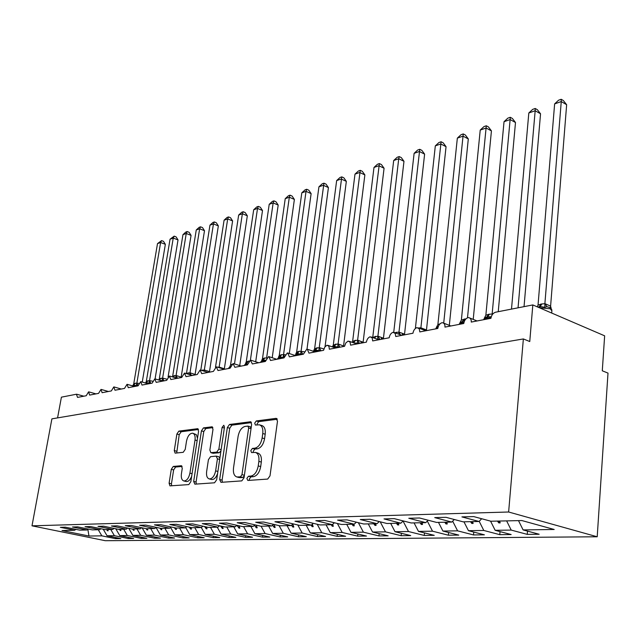 <?xml version="1.0" encoding="UTF-8"?>
<svg xmlns="http://www.w3.org/2000/svg" width="640" height="640" viewBox="0 0 640 640"><rect width="100%" height="100%" fill="white"/><g stroke="black" fill="none" stroke-linecap="round" stroke-linejoin="round"><path stroke-width="0.96" d="M246.864 478.44L247.84 480.456L267.68 479.072L270.008 475.856L277.504 421.12L276.016 418.36L256.264 420.96L254.704 423.176L255.44 425.064L259.32 424.792C262.08 425.712 263.224 428.624 262.76 433.52L262.136 437.992C260.96 443.832 258.544 447.232 254.896 448.176L252.376 448.432L250.808 450.648L251.568 452.592L255.32 452.4C258.16 453.352 259.336 456.352 258.864 461.4L258.232 465.928C257.048 471.824 254.624 475.2 250.96 476.056L248.44 476.24L246.864 478.44M255.752 452.512L257.768 453.064C260.608 454.016 261.792 457.016 261.32 462.056L260.696 466.576C259.512 472.472 257.088 475.84 253.424 476.688L250.896 476.88L249.32 479.072L249.408 480.352M277.32 419.232L258.68 421.664L257.12 423.88L257.144 424.888M259.824 424.936L261.744 425.496C264.512 426.416 265.656 429.32 265.2 434.216L264.576 438.68C263.4 444.512 260.992 447.904 257.336 448.848L254.816 449.104L253.24 451.312L253.296 452.448M173.272 466.44L171.296 469.328L169.096 483.24L169.976 485.88L188.792 484.592L190.84 481.648L198.584 431.24L197.696 428.696L178.848 431.12L176.888 434.024L174.264 450.584L175.12 453.136L183.224 452.312L185.224 449.384L186.52 441.056C187.696 435.928 189.736 433.312 192.648 433.2C194.664 433.904 195.456 436.184 195.024 440.04L189.92 473.144C188.768 478.264 186.744 480.872 183.864 480.968C181.768 480.224 180.952 477.848 181.408 473.848L182.264 468.352L181.368 465.728L173.272 466.44L175.616 467.032L173.648 469.912L171.448 483.808L171.624 485.792M508.632 512.008L32 525.824L105.312 540.712L597.208 536.776L508.632 512.008L523.36 338.944L529.76 341.528L532.824 304.928L495.616 312.208C493.048 313.024 491.488 315.056 490.944 318.304L471.256 322.072C471.384 319.656 470.608 318.184 468.928 317.664L468.008 317.624C465.68 318.528 464.272 320.488 463.776 323.504L444.96 327.104C445.104 324.72 444.36 323.272 442.744 322.768L441.896 322.728C439.672 323.608 438.312 325.52 437.808 328.472L419.824 331.912L419.24 328.768L416.928 327.616C414.792 328.472 413.472 330.336 412.976 333.224L395.752 336.52L395.208 333.424L393.016 332.296C390.968 333.12 389.696 334.944 389.2 337.776L372.688 340.928L372.192 337.88L370.104 336.776C368.136 337.576 366.904 339.36 366.408 342.136L350.576 345.16L350.112 342.152L348.128 341.072L345.808 342.96L344.544 346.312L329.352 349.224L328.92 346.256L327.032 345.2L324.8 347.048L323.56 350.328L308.96 353.128L307.312 349.2L306.768 349.168L303.4 354.192L289.36 356.872L287.792 353.008L287.28 352.984L284.008 357.896L270.504 360.48L269.008 356.672L268.528 356.648L265.352 361.472L252.352 363.96L250.48 360.184L247.384 364.904L234.856 367.304L233.08 363.584L230.072 368.216L217.992 370.528L216.304 366.872L213.376 371.416L201.72 373.64L200.112 370.032L197.264 374.496L186.016 376.648L184.488 373.096L181.712 377.472L170.84 379.552L169.392 376.048L166.68 380.344L156.176 382.36L154.792 378.904L152.16 383.128L141.992 385.072L140.68 381.664L138.104 385.816L128.272 387.696L127.024 384.336L124.504 388.416L114.984 390.24L113.792 386.928L111.344 390.936L102.112 392.704L100.984 389.432L98.584 393.376L89.648 395.088L88.568 391.864L86.224 395.744L77.552 397.4L76.408 394.232L61.408 397.168L57.576 417.888M32 525.824L51.896 418.856L523.36 338.944M219.672 479.536L220.96 482.344L241.8 480.88L244.04 477.76L251.632 424.44L250.592 421.76L229.488 424.472L227.344 427.552L219.672 479.536L222.096 480.152L222.328 482.248M214.536 482.792L194.864 484.168L193.672 481.44L201.416 430.88L203.464 427.888L212.056 426.808L212.992 429.392L209.88 450.024L210.84 452.68L216.752 452.112L218.872 449.064L222.104 427.392L223.808 425.256L224.48 427.08L216.672 479.76L214.536 482.792M213.384 536.184L213.168 537.648L219.768 537.576L205.176 534.392L201.296 527.512L191.912 527.72L176.44 524.304L169.816 524.48L185.232 527.864L176.176 528.064L160.84 524.712L154.448 524.88L169.728 528.2L160.976 528.392L145.784 525.104L139.608 525.264L154.752 528.528L146.296 528.712L131.24 525.48L125.28 525.64L140.28 528.84L132.104 529.016L117.184 525.848L111.416 526L126.288 529.144L118.376 529.32L103.592 526.2L98.016 526.344L112.744 529.44L105.096 529.608L90.448 526.544L85.048 526.68L99.64 529.72L92.232 529.88L77.72 526.872L72.488 527.008L86.952 530L79.776 530.152L65.392 527.192L60.328 527.32L74.656 530.264L75.84 529.344M115.736 537.56L115.552 538.664L120.816 538.608L107.056 535.776L114.376 535.672L110.76 529.48M103.216 529.208L107.056 535.776M128.392 537.384L128.2 538.536L133.64 538.472L119.76 535.592L127.312 535.488L123.656 529.2M115.784 528.768L119.76 535.592M141.448 537.208L141.256 538.4L146.856 538.336L132.864 535.408L140.656 535.304L136.968 528.912M128.744 528.304L132.864 535.408M154.92 537.016L154.72 538.256L160.504 538.192L146.392 535.224L154.44 535.104L150.712 528.616M142.12 527.816L146.392 535.224M168.824 536.824L168.624 538.112L174.6 538.048L160.368 535.024L168.68 534.904L164.904 528.304M156.032 527.472L160.368 535.024M183.192 536.616L182.984 537.96L189.16 537.896L174.808 534.824L183.4 534.704L179.584 527.984M170.608 527.464L174.808 534.824M198.032 536.408L197.824 537.808L204.2 537.744L189.736 534.608L198.624 534.488L194.768 527.656M185.688 527.48L189.736 534.608M229.256 535.952L229.04 537.48L235.872 537.408L221.16 534.168L230.696 534.032L226.744 526.96M217.24 527.168L221.16 534.168M527.512 531.112L527.248 534.376L539.16 534.256L523.104 529.92L554.184 529.48L521.864 520.552L490.896 521.224L473.72 516.592L461.912 516.896L479.056 521.48L463.088 521.832L445.992 517.312L434.736 517.6L451.792 522.072L436.544 522.408L419.544 517.992L408.792 518.272L425.752 522.64L411.176 522.96L394.28 518.648L384.008 518.92L400.856 523.184L386.912 523.488L370.128 519.28L360.296 519.536L377.032 523.696L363.68 523.992L347.016 519.88L337.6 520.12L354.208 524.192L341.416 524.472L324.872 520.456L315.848 520.688L332.336 524.672L320.056 524.936L303.64 521.008L294.984 521.232L311.344 525.128L299.552 525.384L283.264 521.536L274.952 521.752L291.184 525.56L279.856 525.808L263.696 522.04L255.712 522.248L271.808 525.984L260.912 526.224L244.896 522.528L237.208 522.728L253.176 526.392L242.688 526.616L226.8 523L219.408 523.192L235.232 526.776L225.136 527L209.384 523.456L202.264 523.64L217.952 527.152L208.224 527.368L192.608 523.888L185.744 524.064L201.296 527.512L202.88 526.176M245.696 535.712L245.472 537.312L252.544 537.24L237.72 533.936L247.6 533.8L243.6 526.6M233.752 526.808L237.72 533.936M262.72 535.456L262.488 537.136L269.824 537.056L254.88 533.696L265.12 533.552L261.08 526.216M250.864 526.44L254.88 533.696M280.36 535.192L280.128 536.952L287.728 536.872L272.672 533.448L283.304 533.296L279.112 525.64M268.616 526.056L272.672 533.448M298.664 534.92L298.424 536.76L306.312 536.68L291.144 533.184L302.176 533.032L297.8 524.968M287.04 525.656L291.144 533.184M317.656 534.624L317.408 536.56L325.6 536.48L310.32 532.912L321.784 532.752L317.208 524.256M306.168 525.24L310.32 532.912M337.376 534.32L337.128 536.36L345.64 536.272L330.256 532.632L342.176 532.464L337.384 523.496M326.048 524.808L330.256 532.632M357.872 533.992L357.624 536.144L366.472 536.056L350.984 532.344L363.392 532.168L358.36 522.68M346.728 524.36L350.984 532.344M379.192 533.648L378.944 535.92L388.152 535.824L372.56 532.04L385.48 531.856L380.2 521.8M368.256 523.888L372.56 532.04M401.384 533.288L401.128 535.696L410.72 535.592L395.032 531.72L408.504 531.536L403.04 521.032M390.68 523.4L395.032 531.72M424.504 532.904L424.248 535.448L434.248 535.344L418.464 531.392L432.52 531.192L427.312 521.08M414.064 522.896L418.464 531.392M448.608 532.504L448.344 535.2L458.776 535.096L442.92 531.048L457.592 530.84L452.672 521.176M438.464 522.368L442.92 531.048M473.768 532.064L473.504 534.936L484.392 534.824L468.456 530.688L483.8 530.472L479.2 521.336M463.952 521.808L468.456 530.688M500.04 531.608L499.776 534.664L511.16 534.544L495.16 530.312L511.208 530.088L527.248 534.376M490.56 521.136L495.16 530.312M518.504 520.624L523.104 529.92M532.824 304.928L604.64 335.824L602.288 370.792L608 373.096L597.208 536.776M98.264 529.752L101.84 535.848L115.552 538.664M128.2 538.536L114.376 535.672M86.952 530L88.168 529.04M141.256 538.4L127.312 535.488M99.64 529.72L100.904 528.728M154.72 538.256L140.656 535.304M112.744 529.44L114.04 528.4M168.624 538.112L154.44 535.104M126.288 529.144L127.624 528.064M182.984 537.96L168.68 534.904M140.28 528.84L141.664 527.712M197.824 537.808L183.4 534.704M154.752 528.528L156.176 527.352M213.168 537.648L198.624 534.488M169.728 528.2L171.2 526.976M210.48 527.32L214.384 534.264L229.04 537.48M185.232 527.864L186.76 526.584M245.472 537.312L230.696 534.032M262.488 537.136L247.6 533.8M217.952 527.152L219.592 525.752M280.128 536.952L265.12 533.552M235.232 526.776L236.928 525.304L239.032 528.152L239.88 528.136L239 525.776M298.424 536.76L283.304 533.296M253.176 526.392L254.936 524.84M317.408 536.56L302.176 533.032M271.808 525.984L273.632 524.36M337.128 536.36L321.784 532.752M291.184 525.56L293.08 523.856M357.624 536.144L342.176 532.464M311.344 525.128L313.312 523.32M378.944 535.92L363.392 532.168M332.336 524.672L334.384 522.768M401.128 535.696L385.48 531.856M354.208 524.192L356.344 522.176M424.248 535.448L408.504 531.536M377.032 523.696L379.248 521.56M448.344 535.2L432.52 531.192M400.856 523.184L403.16 520.912M473.504 534.936L457.592 530.84M425.752 522.64L428.152 520.232M499.776 534.664L483.8 530.472M451.792 522.072L454.304 519.504M87.856 529.288L88.96 536.032L101.84 535.848M88.96 536.032L62.032 530.536L74.656 530.264M205.176 534.392L214.384 534.264M106.592 529.576L107.512 530.808L108.136 530.792L107.608 529.552M119.352 529.296L120.288 530.552L120.936 530.536L120.4 529.272M132.52 529.008L133.472 530.28L134.136 530.272L133.608 528.984M146.08 528.664L147.08 530.008L147.776 529.992L147.24 528.688M159.992 528.176L161.144 529.728L161.856 529.712L161.32 528.384M174.36 527.664L175.672 529.432L176.416 529.416L175.848 527.992M189.208 527.128L190.704 529.128L191.464 529.112L190.832 527.48M204.568 526.552L206.248 528.816L207.04 528.8L206.328 526.944M220.464 525.944L222.352 528.488L223.168 528.472L222.376 526.376M254.44 525.272L256.32 527.808L257.2 527.784L256.24 525.144M272.624 525.256L274.248 527.44L275.168 527.424L274.112 524.472M291.52 525.256L292.864 527.072L293.816 527.048L292.792 524.112M311.056 525.128L312.2 526.68L313.184 526.656L312.352 524.2M331.128 524.696L332.296 526.272L333.328 526.256L332.688 524.344M352.016 524.24L353.208 525.848L354.28 525.832L353.752 524.208M373.768 523.768L374.976 525.408L376.088 525.392L375.568 523.728M396.424 523.28L397.664 524.952L398.824 524.928L398.304 523.24M420.056 522.768L421.32 524.48L422.528 524.456L422.016 522.72M444.72 522.232L446.008 523.976L447.272 523.952L446.768 522.184M470.488 521.672L471.808 523.456L473.128 523.432L472.632 521.624M497.448 521.08L498.792 522.912L500.176 522.888L499.688 521.032M506.632 520.888L511.208 530.088M479.056 521.48L481.68 518.736M498.952 521.048L498.792 522.912M471.984 521.64L471.808 523.456M446.184 522.2L446.008 523.976M421.496 522.736L421.32 524.48M397.848 523.248L397.664 524.952M375.168 523.736L374.976 525.408M353.4 524.216L353.208 525.848M332.512 524.504L332.296 526.272M312.472 524.552L312.2 526.68M293.128 525.072L292.864 527.072M274.504 525.568L274.248 527.44M256.56 526.04L256.32 527.808M239.264 526.488L239.032 528.152M222.584 526.912L222.352 528.488M206.472 527.32L206.248 528.816M190.92 527.712L190.704 529.128M175.88 528.08L175.672 529.432M161.344 528.44L161.144 529.728M147.28 528.784L147.08 530.008M133.664 529.112L133.472 530.28M120.472 529.432L120.288 530.552M107.688 529.744L107.512 530.808M251.48 422.6L231.872 425.152L229.736 428.224L222.096 480.152M240.416 476.84L241.976 474.656L248.656 427.976L247.928 426.096L245.096 426.416C241.576 427.416 239.232 430.752 238.088 436.416L233.504 468.008C233 473.024 234.144 476.016 236.936 476.984L240.416 476.84L242.864 477.464L244.32 475.784M251.096 428.184L250.336 426.792L248.032 426.128M239.048 477.52L237.816 477.032M242.864 477.464L240.264 477.656M212.872 427.624L205.816 428.544L203.768 431.528L196.064 482.032L196.264 484.072M213.128 453.288L219.152 452.752L220.952 450.896M206.624 471.624C206.184 475.72 207.072 478.152 209.28 478.928C212.336 478.84 214.456 476.16 215.632 470.872L217.424 458.832L216.152 456.12L210.52 456.68L208.424 459.688L206.624 471.624M211.456 479.472L211.688 479.528C214.168 479.64 216.144 477.624 217.6 473.464M219.848 458.304L218.832 456.768L216.544 456.16M182.112 466.44L175.616 467.032M186.04 481.504L186.24 481.552C188.408 481.688 190.208 479.936 191.664 476.28M197.512 438.232L196.32 434.648L192.936 433.28M198.48 429.504L181.176 431.752L179.208 434.656L176.72 453.008M550.6 306.144L566.648 104.72L561.256 101.568L554.632 103.896L538.032 305.144L541.072 304.064L544.936 303.656L550.552 306.096L551.224 308.568M554.632 103.896L558.56 100.216L561.2 99.288L561.256 101.568L544.888 303.656M549.832 307.544L546.952 306.712L544.84 307.28L540.208 306.576L539.44 307.776M541.896 303.904L540.208 306.576L537.96 307.136M538.032 305.144L537.336 306.872M544.88 303.808L544.84 307.28M561.2 99.288L563.352 100.544L566.648 104.72M524.04 306.648L540.544 113.8L535.168 110.744L528.816 112.984L511.496 309.104M528.816 112.984L532.672 109.376L535.208 108.48L535.168 110.744L518.048 307.816M535.208 108.48L537.352 109.696L540.544 113.8M498.24 311.696L515.496 122.512L510.136 119.552L504.032 121.704L485.856 315.296L488.656 314.288L492.824 313.952M504.032 121.704L507.824 118.16L510.264 117.296L510.136 119.552L492.152 313.936M491.248 316.808L487.704 316.72L486.816 319.096M489.408 314.144L487.704 316.72L483.88 318.976M485.856 315.296L484.352 318.104L486.648 316.936L483.832 319.664M510.264 117.296L512.4 118.48L515.496 122.512M473.224 319.4L491.432 130.88L486.088 128.016L480.224 130.08L461.376 320.064L466.048 318.792M480.224 130.08L483.952 126.6L486.296 125.776L467.504 317.8M464.784 318.944L463.08 321.48L459.424 323.672M461.376 320.064L459.912 322.784L462.072 321.68L459.4 324.344M486.296 125.776L488.432 126.92L491.432 130.88M449.328 325.352L468.304 138.928L462.976 136.144L457.344 138.128L437.88 324.64L440.128 323.76M457.344 138.128L461.008 134.72L463.256 133.92L443.704 323.144M444.312 323.384L448.72 325.12M438.032 327.304L436.016 328.192L438.392 326.256L435.96 328.176M437.88 324.64L436.464 327.272L438.392 326.256M463.256 133.92L465.384 135.032L468.304 138.928M435.32 145.872L438.928 142.528L441.096 141.76L420.888 327.816L426.48 329.96L446.048 146.672L440.744 143.968L435.32 145.872L415.376 328.488M418.536 327.968L420.888 327.816M426.472 330.096L424.128 330.112M441.096 141.76L443.208 142.84L446.048 146.672M414.12 153.336L417.664 150.04L419.752 149.304L398.976 332.08L404.544 334.168L424.616 154.128L419.344 151.496L414.12 153.336L393.728 332.328M394.76 332.712L398.976 332.08M404.536 334.304L402.216 334.32M399.024 332.08L400.336 334.8M398.968 332.216L398.76 334.208M419.752 149.304L421.856 150.36L424.616 154.128M393.688 160.52L397.184 157.288L399.2 156.576L398.728 158.752L393.688 160.52L372.752 337.32L377.952 336.184L383.44 338.224L403.976 161.304L398.728 158.752L377.912 336.184M383.432 338.352L381.208 338.36M377.952 336.184L379.488 338.872L377.648 339.248M377.896 336.312L377.608 338.832M399.2 156.576L401.288 157.6L403.976 161.304M363.128 342.12L384.072 168.232L378.848 165.744L373.992 167.448L352.656 341.232L357.672 340.136L363.112 342.248M373.992 167.448L377.432 164.272L379.376 163.584L357.624 340.136M363.032 342.224L360.976 342.248M357.672 340.136L359.152 342.776L357.232 343.288L353.416 342.776M352.656 341.232L352.24 342.36M357.616 340.264L357.232 343.288M379.376 163.584L381.456 164.584L384.072 168.232M343.56 345.88L364.872 174.904L359.68 172.488L354.992 174.136L333.304 345L338.136 343.936L343.544 346M354.992 174.136L358.376 171.008L360.256 170.344L338.088 343.944M338.136 343.936L339.56 346.536L337.664 347.04L334.312 346.352L333.544 347.312M336.024 344.064L334.312 346.352L332.848 346.728M333.304 345L332.536 346.64M338.08 344.064L337.664 347.04M360.256 170.344L362.32 171.32L364.872 174.904M325.048 346.696L346.336 181.352L341.176 179L336.648 180.592L314.64 348.632L319.304 347.608L323.88 348.936M336.648 180.592L339.984 177.512L341.792 176.872L319.256 347.608M319.304 347.608L320.68 350.168L318.808 350.656L315.56 349.976L314.688 351.736M317.264 347.72L315.56 349.976L314.24 350.304M314.64 348.632L313.832 350.328M319.248 347.736L318.808 350.656M341.792 176.872L343.848 177.816L346.336 181.352M307 349.16L328.424 187.584L323.296 185.288L318.928 186.824L296.64 352.136L299.176 351.248L304.16 351.728M318.928 186.824L322.216 183.8L323.96 183.184L301.096 351.144M301.144 351.144L302.472 353.664L300.616 354.144L297.472 353.472L296.568 355.496M299.176 351.248L297.472 353.472L296.264 353.76M296.64 352.136L295.856 353.768M301.08 351.272L300.616 354.144M323.96 183.184L326.008 184.104L328.424 187.584M289.312 353.52L311.12 193.608L306.024 191.36L301.8 192.848L279.256 355.52L281.712 354.656L285.208 354.712M301.8 192.848L305.04 189.872L306.728 189.272L306.024 191.36L283.568 354.56M284.184 357.032L283.064 357.52L280.016 356.84L279.112 358.84M281.712 354.656L280.016 356.84L278.896 357.104M279.256 355.52L278.512 357.096M283.552 354.68L283.064 357.52M306.728 189.272L308.76 190.176L311.12 193.608M272.216 357.744L294.384 199.424L289.32 197.24L285.232 198.68L262.472 358.784L264.848 357.944L266.712 358.088M285.232 198.68L288.424 195.744L290.056 195.168L289.32 197.24L266.632 357.864M265.624 360.264L263.16 360.096L262.248 362.064M264.848 357.944L263.16 360.096L262.112 360.344M262.472 358.784L261.752 360.32M290.056 195.168L292.08 196.048L294.384 199.424M255.696 361.768L278.192 205.056L273.16 202.928L269.208 204.32L246.248 361.944L249.168 361.04M269.208 204.32L272.352 201.432L273.936 200.872L273.16 202.928L250.392 360.208M248.544 361.128L246.864 363.248L245.888 363.472M246.248 361.944L245.552 363.424M273.936 200.872L275.936 201.728L278.192 205.056M239.728 365.608L262.512 210.512L257.52 208.432L253.688 209.776L230.56 365L231.832 364.408M253.688 209.776L256.792 206.936L258.32 206.392L257.52 208.432L234.488 363.928M235.104 364.128L239.112 365.416M230.28 367.256L228.848 367.808L230.184 366.496M230.56 365L229.888 366.44M258.32 206.392L260.312 207.232L262.512 210.512M238.656 215.064L241.712 212.264L243.2 211.744L242.368 213.76L219.152 367.112L224.352 368.752L247.328 215.792L242.368 213.76L238.656 215.064L215.48 367.32M217.568 367.168L219.152 367.112M243.2 211.744L245.176 212.56L247.328 215.792M224.088 220.192L227.104 217.432L228.544 216.928L227.688 218.928L204.336 369.992L209.504 371.608L232.608 220.912L227.688 218.928L224.088 220.192L200.792 370.152M201.512 370.376L204.336 369.992M204.32 370.104L204.12 371.192M228.544 216.928L230.504 217.72L232.608 220.912M195.112 374.368L218.344 225.88L213.448 223.936L209.96 225.16L186.472 373.472L190.032 372.784L195.096 374.472M209.96 225.16L212.936 222.44L214.336 221.952L213.448 223.936L189.992 372.792M189.976 372.896L189.608 374.584M214.336 221.952L216.28 222.728L218.344 225.88M181.176 377.04L204.496 230.696L199.648 228.792L196.256 229.984L172.68 376.16L176.136 375.496L181.16 377.152M196.256 229.984L199.192 227.304L200.552 226.824L199.648 228.792L176.088 375.496M176.136 375.496L177.168 377.72L175.776 377.904M176.072 375.608L175.608 377.584M200.552 226.824L202.488 227.584L204.496 230.696M168.08 377.048L191.064 235.368L186.248 233.504L182.96 234.656L159.288 378.872L162.656 378.12L166.96 379.2M182.96 234.656L185.856 232.016L187.176 231.552L186.248 233.504L162.616 378.12M162.656 378.12L163.664 380.32L161.992 380.752L159.352 380.192M159.288 378.872L158.84 379.936M162.6 378.224L161.992 380.752M187.176 231.552L189.096 232.296L191.064 235.368M155.08 378.92L178.024 239.904L173.24 238.08L170.048 239.2L146.32 381.4L149.592 380.664L152.728 381.224M170.048 239.2L174.184 236.144L173.24 238.08L149.544 380.672M149.592 380.664L150.56 382.832L148.904 383.264L146.544 382.624L145.92 383.144M148.168 380.704L145.84 382.784M146.32 381.4L145.752 382.624M149.528 380.768L148.904 383.264M174.184 236.144L176.096 236.88L178.024 239.904M142.256 382.064L165.36 244.304L160.608 242.52L157.504 243.616L133.736 383.848L135.528 383.168L138.96 383.368M157.504 243.616L161.568 240.608L160.608 242.52L136.864 383.136M136.904 383.136L137.856 385.272L136.216 385.696L133.92 385.064L133.16 386.064M135.528 383.168L133.24 385.216M133.736 383.848L133.176 385.04M136.848 383.24L136.216 385.696M161.568 240.608L163.464 241.32L165.36 244.304M253.424 476.688L250.96 476.056M260.696 466.576L258.232 465.928M261.32 462.056L258.864 461.4M254.816 449.104L252.376 448.432M257.336 448.848L254.896 448.176M264.576 438.68L262.136 437.992M265.2 434.216L262.76 433.52M258.68 421.664L256.264 420.96M276.888 418.624L276.016 418.36M250.896 476.88L248.44 476.24M229.736 428.224L227.344 427.552M231.872 425.152L229.488 424.472M251.048 421.976L250.248 421.744M244.392 475.28L241.976 474.656M251.032 428.656L248.656 427.976M196.064 482.032L193.672 481.44M203.768 431.528L201.416 430.88M205.816 428.544L203.464 427.888M212.448 426.992L211.752 426.8M213.512 453.328L211.12 452.688M219.152 452.752L216.752 452.112M221.128 449.672L218.872 449.064M224.344 428.024L222.104 427.392M217.904 471.456L215.632 470.872M219.688 459.424L217.424 458.832M181.664 465.856L181.128 465.72M192.064 473.68L189.92 473.144M197.144 440.616L195.024 440.04M176.6 451.2L174.264 450.584M179.208 434.656L176.888 434.024M181.176 431.752L178.848 431.12M198.056 428.864L197.4 428.688M171.448 483.808L169.096 483.24M173.648 469.912L171.296 469.328M551.704 313.048L551.88 310.888L550.296 308.792L539.472 307.792M538.712 307.464L541.072 304.064M550.6 307.992L550.552 306.096M546.952 306.712L544.936 303.656M491.032 317.664L486.176 318.04L486.056 319.24M488.656 314.288L486.176 318.04L483.944 319.04L483.88 319.656M492.328 314.592L492.2 313.928M463.96 322.432L462.296 322.632L462.184 323.808M463.08 321.48L461.576 322.776L461.456 323.944M464.064 319.088L461.576 322.776L459.488 323.704L459.424 324.336M438.312 326.456L437.928 327.728M421.24 329.008L420.936 327.808M396.016 332.36L395.856 333.12M396.656 332.24L396.376 333.312M375.056 336.448L374.392 338.128M375.672 336.328L374.76 338.264M358.312 343.68L355.344 343.472M355.48 340.272L353.768 342.6L353.208 342.704L354.88 340.384M362.872 342.808L363.088 342.088M338.728 347.432L333.696 347.368M333.056 347.144L335.448 344.176M343.296 346.552L343.512 345.84M319.848 351.04L314.784 351L314.176 351.56M316.712 347.832L314.232 351.112L313.472 351.32M301.632 354.528L296.704 354.48L296.168 354.584L296.032 355.6M298.64 351.352L296.168 354.584L294.808 355.384M284.008 357.88L278.736 357.936L278.592 358.936M281.2 354.76L277.472 358.832M284.336 356.512L283.608 354.56M265.44 360.968L261.896 361.176L261.752 362.16M264.352 358.048L260.696 362.016M247.552 364.072L246.104 364.216L245.96 365.176M246.864 363.248L245.616 364.304L245.48 365.272M248.064 361.224L244.488 365.096M230.576 366.4L229.744 368.28M228.752 368.472L228.808 368.072M224.12 369.24L224.312 368.728M219.304 367.712L219.2 367.104M202.344 370.136L202.232 370.6M202.776 370.056L202.6 370.712M209.232 372.208L209.464 371.576M204.76 371.392L204.384 369.992M188.056 372.928L187.672 373.984M188.48 372.84L187.968 374.08M194.84 374.96L195.072 374.336M191.08 375.032L190.032 372.784M174.216 375.624L173.384 377.176M174.624 375.544L173.608 377.248M180.904 377.624L181.136 377.016M162.848 381.08L161.992 380.976M161.2 378.168L159.272 380.168M160.8 378.24L159.256 380.16M149.752 383.584L146.8 383.4M145.64 383.056L147.784 380.784M137.048 386.016L132.888 385.984M132.816 385.96L135.16 383.248M477.088 320.96L469.712 317.984M450.888 325.968L443.456 323.048M425.824 330.768L418.344 327.896M401.832 335.352L394.312 332.544M378.832 339.76L371.296 337M356.768 343.976L349.224 341.272M335.584 348.032L328.04 345.384M315.232 351.928L307.688 349.328M295.664 355.672L288.136 353.128M276.824 359.272L269.32 356.776M258.688 362.744L251.2 360.296M241.208 366.088L233.752 363.696M224.352 369.312L216.928 366.968M208.088 372.424L200.696 370.12M192.376 375.432L185.024 373.176M177.2 378.336L169.888 376.12M162.528 381.144L155.264 378.968M148.344 383.856L141.12 381.728M134.608 386.488L127.432 384.392M121.304 389.032L114.176 386.976M108.424 391.496L101.344 389.48M95.936 393.88L88.904 391.904M83.824 396.2L76.84 394.256M239.376 477.608L236.936 476.984M213.232 453.312L210.84 452.68M211.688 479.528L209.28 478.928M186.24 481.552L183.864 480.968M551.928 309.968L549.808 307.544M537.976 307.144L539.048 306.808M332.448 346.928L333.56 346.504M313.096 351.192L314.84 350.12M296.776 353.608L294.848 355.392M279.352 356.976L277.424 359.16M262.52 360.224L260.648 362.368M246.248 363.368L244.432 365.472M145.376 382.984L146.064 382.72M132.32 385.816L133.456 385.16"/></g></svg>
